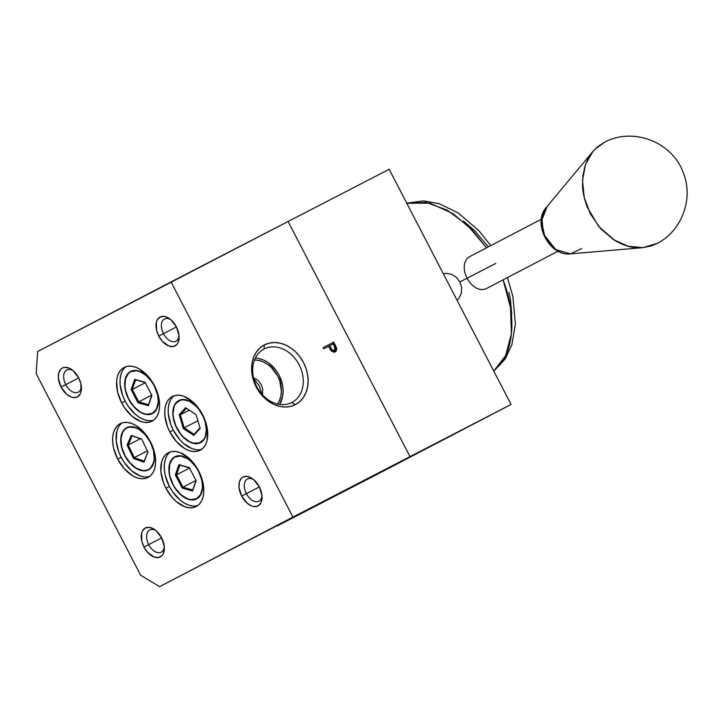 <?xml version="1.0" encoding="UTF-8"?>
<svg xmlns="http://www.w3.org/2000/svg" width="723" height="723" viewBox="0 0 723 723"><rect width="100%" height="100%" fill="white"/><g stroke="black" fill="none" stroke-linecap="round" stroke-linejoin="round"><path stroke-width="1.08" d="M124.727 455.481L121.527 446.913L120.768 438.617L122.576 431.875L126.67 427.7L132.426 426.733L138.97 429.119L145.305 434.505L150.465 442.051A23.732 14.514 62.7 0 1 148.775 469.697A23.732 14.514 62.7 0 1 124.727 455.481A23.732 14.514 62.7 0 1 127.004 427.528A23.732 14.514 62.7 0 1 150.465 442.051L153.665 450.628L154.415 458.924L152.607 465.666L148.513 469.842L142.756 470.809L136.213 468.423L129.887 463.036L124.727 455.481M122.051 422.91A30.267 18.509 -117.3 0 0 121.184 457.334L117.722 459.123A30.267 18.509 62.7 0 1 120.244 423.66A30.267 18.509 62.7 0 1 150.547 441.988L143.967 432.363L135.888 425.495L131.667 423.452L127.546 422.449L123.669 422.53L120.208 423.678L117.271 425.865L114.984 429.001L113.439 432.969L112.68 437.605L112.752 442.747L113.638 448.188L117.722 459.123L124.302 468.748L132.381 475.617L136.602 477.659L140.723 478.662L144.6 478.581L148.061 477.433L150.999 475.246L153.285 472.11L154.83 468.143L155.59 463.506L155.517 458.364L154.632 452.923L150.547 441.988A30.267 18.509 62.7 0 1 148.016 477.451A30.267 18.509 62.7 0 1 117.722 459.123L121.184 457.334A30.267 18.509 -117.3 0 0 149.67 476.412L148.052 476.8M170.547 400.027L169.001 403.994L168.242 408.631L168.314 413.773L170.881 424.735L173.285 430.14L169.833 431.929A30.267 18.509 62.7 0 1 172.354 396.466A30.267 18.509 62.7 0 1 202.648 414.803A30.267 18.509 62.7 0 1 200.126 450.257A30.267 18.509 62.7 0 1 169.833 431.929L173.285 430.14A30.267 18.509 -117.3 0 0 201.78 449.218L200.163 449.607M176.828 428.296L176.828 428.296A23.732 14.514 62.7 0 1 179.114 400.343A23.732 14.514 62.7 0 1 202.567 414.866A23.732 14.514 62.7 0 1 200.886 442.512A23.732 14.514 62.7 0 1 176.828 428.296L173.628 419.72L172.933 415.454L173.466 407.79L174.677 404.681L178.771 400.506L184.528 399.539L187.763 400.325L194.324 404.284L200.19 410.881L202.567 414.866L205.766 423.443L206.462 427.7L206.525 431.73L204.717 438.481L202.919 440.94L197.903 443.561L191.631 442.828L188.323 441.229L181.988 435.852L176.828 428.296M291.83 402.512A30.131 23.841 -117.6 0 1 291.08 402.883A30.131 23.841 -117.6 0 1 256.837 386.796A30.131 23.841 -117.6 0 1 263.217 349.498A30.131 23.841 -117.6 0 1 264.103 349.01A30.131 23.841 62.4 0 0 256.782 386.697A30.131 23.841 62.4 0 0 291.83 402.512L295.346 404.636A33.638 26.615 -117.6 0 1 256.222 386.977A33.638 26.615 -117.6 0 1 264.392 344.907L264.103 349.01L264.392 344.907L260.072 347.862L256.52 351.848L253.854 356.719L252.2 362.286L251.604 368.332L252.092 374.622L253.656 380.922L256.222 386.977L259.693 392.571L263.94 397.478L268.802 401.518L274.089 404.519L279.602 406.389L285.124 407.031L290.438 406.443L295.346 404.636L299.665 401.681L303.217 397.686L305.883 392.815L307.537 387.257L308.134 381.211L307.646 374.921L306.082 368.622L303.515 362.557L300.045 356.972L295.797 352.065L290.935 348.025L285.648 345.016L280.135 343.154L274.613 342.503L269.299 343.1L264.392 344.907A33.638 26.615 -117.6 0 1 303.515 362.557A33.638 26.615 -117.6 0 1 295.346 404.636L291.83 402.512A30.131 23.841 62.4 0 0 299.15 364.826A30.131 23.841 62.4 0 0 264.103 349.01A30.131 23.841 -117.6 0 1 299.15 364.826A30.131 23.841 -117.6 0 1 291.83 402.512M128.658 399.223L125.459 390.655L124.708 382.359L126.516 375.608L130.61 371.441L136.367 370.474L142.91 372.86L149.236 378.246L154.397 385.793A23.732 14.514 62.7 0 1 152.716 413.439A23.732 14.514 62.7 0 1 128.658 399.223A23.732 14.514 62.7 0 1 130.944 371.27A23.732 14.514 62.7 0 1 154.397 385.793L157.596 394.369L158.355 402.666L156.548 409.408L152.454 413.583L146.697 414.55L140.154 412.164L133.818 406.778L128.658 399.223M125.992 366.651A30.267 18.509 -117.3 0 0 125.124 401.075L121.663 402.865A30.267 18.509 62.7 0 1 124.184 367.401A30.267 18.509 62.7 0 1 154.487 385.73A30.267 18.509 62.7 0 1 151.957 421.193A30.267 18.509 62.7 0 1 121.663 402.865L125.124 401.075A30.267 18.509 -117.3 0 0 153.61 420.153L151.993 420.542M250.782 539.331L298.879 514.333L250.782 539.331M172.887 484.555L169.688 475.978L168.938 467.682L170.745 460.94L174.839 456.764L180.596 455.797L187.14 458.192L193.466 463.57L198.626 471.125A23.732 14.514 62.7 0 1 196.945 498.771A23.732 14.514 62.7 0 1 172.887 484.555A23.732 14.514 62.7 0 1 175.174 456.602A23.732 14.514 62.7 0 1 198.626 471.125L201.825 479.701L202.585 487.989L200.777 494.74L196.683 498.906L190.926 499.873L184.383 497.487L178.048 492.11L172.887 484.555M170.221 451.983A30.267 18.509 -117.3 0 0 169.345 486.398L165.892 488.188A30.267 18.509 62.7 0 1 168.414 452.725A30.267 18.509 62.7 0 1 198.717 471.062A30.267 18.509 62.7 0 1 196.186 506.525A30.267 18.509 62.7 0 1 165.892 488.188L169.345 486.398A30.267 18.509 -117.3 0 0 197.84 505.476L196.222 505.865M163.461 333.646A12.49 7.637 -117.3 0 0 172.86 341.699A12.49 7.637 -117.3 0 0 179.06 335.671A12.49 7.637 62.7 0 1 175.96 341.211A12.49 7.637 62.7 0 1 163.461 333.646L176.43 326.95L163.461 333.646A12.49 7.637 62.7 0 1 164.501 319.015A12.49 7.637 62.7 0 1 170.818 319.693A12.49 7.637 -117.3 0 0 162.295 321.283A12.49 7.637 -117.3 0 0 163.461 333.646L158.753 336.087L163.461 333.646M176.394 326.886A16.268 9.95 62.7 0 1 179.141 337.135A16.268 9.95 62.7 0 1 171.631 346.633A16.268 9.95 62.7 0 1 158.753 336.087A16.268 9.95 62.7 0 1 157.551 319.421A16.268 9.95 62.7 0 1 169.67 318.78A16.268 9.95 62.7 0 1 176.394 326.886L170.745 319.629L166.245 316.918L164.031 316.376L160.081 317.045L157.28 319.9L156.439 322.033L156.557 330.212L158.753 336.087L162.286 341.265L168.893 346.055L173.195 346.552L176.638 344.754L177.867 343.073L179.105 338.445L179.06 335.68L176.394 326.886M246.389 493.628A12.49 7.637 -117.3 0 0 255.788 501.681A12.49 7.637 -117.3 0 0 261.988 495.662A12.49 7.637 62.7 0 1 258.888 501.193A12.49 7.637 62.7 0 1 246.389 493.628L259.358 486.94L246.389 493.628A12.49 7.637 62.7 0 1 247.429 479.006A12.49 7.637 62.7 0 1 253.746 479.683A12.49 7.637 -117.3 0 0 245.224 481.265A12.49 7.637 -117.3 0 0 246.389 493.628L241.681 496.077L246.389 493.628M259.322 486.868A16.268 9.95 62.7 0 1 262.069 497.117A16.268 9.95 62.7 0 1 254.559 506.624A16.268 9.95 62.7 0 1 241.681 496.077A16.268 9.95 62.7 0 1 240.488 479.412A16.268 9.95 62.7 0 1 252.598 478.771A16.268 9.95 62.7 0 1 259.322 486.868L253.674 479.62L251.441 478.002L246.959 476.367L243.009 477.026L241.437 478.201L239.376 482.015L239.006 487.275L241.681 496.077L247.32 503.325L251.821 506.037L254.044 506.579L257.984 505.919L260.795 503.054L262.033 498.436L261.997 495.671L259.322 486.868M148.694 544.618A12.49 7.637 -117.3 0 0 158.093 552.661A12.49 7.637 -117.3 0 0 164.293 546.642A12.49 7.637 62.7 0 1 161.193 552.182A12.49 7.637 62.7 0 1 148.694 544.618L161.663 537.921L148.694 544.618A12.49 7.637 62.7 0 1 149.733 529.986A12.49 7.637 62.7 0 1 156.051 530.664A12.49 7.637 -117.3 0 0 147.528 532.255A12.49 7.637 -117.3 0 0 148.694 544.618L143.985 547.058L148.694 544.618M161.627 537.849A16.268 9.95 62.7 0 1 164.374 548.106A16.268 9.95 62.7 0 1 156.864 557.605A16.268 9.95 62.7 0 1 143.985 547.058A16.268 9.95 62.7 0 1 142.793 530.393A16.268 9.95 62.7 0 1 154.903 529.751A16.268 9.95 62.7 0 1 161.627 537.849L155.978 530.601L153.746 528.983L149.263 527.347L145.314 528.007L142.512 530.872L141.672 533.005L141.789 541.184L143.985 547.058L147.519 552.236L154.126 557.026L158.427 557.523L161.871 555.725L163.1 554.044L164.338 549.417L164.293 546.651L161.627 537.849M65.766 384.627A12.49 7.637 -117.3 0 0 75.165 392.679A12.49 7.637 -117.3 0 0 81.365 386.651A12.49 7.637 62.7 0 1 78.265 392.191A12.49 7.637 62.7 0 1 65.766 384.627L78.726 377.939L65.766 384.627A12.49 7.637 62.7 0 1 66.805 370.004A12.49 7.637 62.7 0 1 73.113 370.673A12.49 7.637 -117.3 0 0 64.6 372.264A12.49 7.637 -117.3 0 0 65.766 384.627L61.048 387.076L65.766 384.627M78.699 377.867A16.268 9.95 62.7 0 1 81.446 388.115A16.268 9.95 62.7 0 1 73.936 397.623A16.268 9.95 62.7 0 1 61.048 387.076A16.268 9.95 62.7 0 1 59.855 370.411A16.268 9.95 62.7 0 1 71.966 369.769A16.268 9.95 62.7 0 1 78.699 377.867L73.05 370.619L68.549 367.899L64.248 367.401L62.386 368.025L60.804 369.2L58.744 373.014L58.382 378.274L61.048 387.076L66.697 394.324L71.197 397.035L73.412 397.578L77.361 396.918L80.163 394.053L81.003 391.92L80.886 383.741L78.699 377.867M335.002 351.794L335.617 348.766L332.743 342.675L323.127 347.636L323.75 348.838L328.667 346.308L331.116 350.592L335.201 351.884L336.566 347.917L335.138 344.772L334.107 345.314L335.535 348.45L336.566 347.917L335.535 348.45L334.18 352.417M333.303 343.913L334.577 346.362L334.568 350.682C332.978 350.998 331.767 350.14 330.953 348.106L329.923 348.64C330.745 350.682 331.947 351.541 333.547 351.215L334.568 350.682L332.2 350.068L329.76 345.739L328.73 346.272L329.923 348.64L330.953 348.106L329.76 345.739L333.303 343.913L335.481 348.775L334.984 350.366L333.547 351.215L331.179 350.601L328.73 346.272M335.725 349.697L335.68 349.073M329.164 347.266L331.541 351.089L334.198 352.2L336.023 351.261L336.755 349.164L333.773 342.142L323.127 347.636M166.606 456.285L165.061 460.253L164.302 464.889L164.374 470.031L165.269 475.463L169.345 486.398L172.381 491.477L179.855 499.891L184.004 502.901L188.224 504.943L192.345 505.946M122.377 370.962L120.831 374.921L120.072 379.566L120.145 384.699L122.72 395.671L125.124 401.075L128.152 406.154L135.626 414.559L139.774 417.569L143.994 419.611L148.125 420.614M288.088 221.491L37.704 351.495L36.15 373.646L140.633 575.21L159.593 586.651L409.977 456.638L276.647 526.227L377.731 474.035L276.647 526.227L409.977 456.638L276.647 526.227L409.977 456.638L292.932 517.072L171.035 281.916L288.088 221.491L409.977 456.638L511.071 404.446L377.731 474.035L511.071 404.446L409.977 456.638L288.088 221.491L409.977 456.638L288.088 221.491L389.182 169.299L511.071 404.446L389.182 169.299L288.088 221.491M261.816 394.107L259.34 385.874L253.782 378.888M315.942 505.585L326.579 500.09M323.75 501.554L324.754 501.039M319.765 503.615L314.866 506.145M316.294 505.395L320.253 503.362M258.906 358.509L263.669 360.126L268.242 362.72L276.114 370.447L279.114 375.282L282.675 385.955L283.1 391.396L282.585 396.62L279.638 404.437A29.065 23 62.4 0 0 279.069 375.192A29.065 23 62.4 0 0 255.4 357.993M277.424 404.229L279.557 400.316L280.895 395.852L281.374 390.998L279.729 380.894L277.668 376.023L271.468 367.6L267.564 364.356L263.317 361.943L258.897 360.452L254.46 359.927M262.53 394.894L262.729 389.128L261.283 384.618L258.445 380.813L253.466 377.569M254.532 359.927A27.004 21.365 -117.6 0 1 277.623 375.942A27.004 21.365 -117.6 0 1 277.56 404.04M174.162 395.725A30.267 18.509 -117.3 0 0 173.285 430.14L179.864 439.774L183.796 443.633L192.164 448.685L196.285 449.688M171.035 281.916L292.932 517.072L159.593 586.651L140.633 575.21L36.15 373.646L37.704 351.495L171.035 281.916M169.833 431.929L176.412 441.563L184.482 448.423L188.703 450.465L192.833 451.468L196.701 451.396L200.172 450.239L203.1 448.052L205.386 444.916L206.941 440.949L207.628 431.17L205.052 420.208L202.648 414.803L199.62 409.724L192.146 401.31L183.778 396.258L179.647 395.255L175.779 395.336L172.309 396.493L169.372 398.68L167.085 401.816L165.54 405.775L164.781 410.42L164.853 415.553L167.429 426.525L169.833 431.929M121.663 402.865L124.69 407.935L132.164 416.349L140.533 421.401L144.663 422.404L148.531 422.322L152.002 421.175L154.939 418.988L157.225 415.852L158.771 411.884L159.53 407.248L159.458 402.105L158.563 396.665L154.487 385.73L147.899 376.096L139.828 369.236L135.608 367.194L131.487 366.19L127.609 366.272L124.139 367.42L121.211 369.607L118.924 372.743L117.37 376.71L116.62 381.346L117.578 391.92L121.663 402.865M165.892 488.188L172.472 497.822L176.394 501.672L184.763 506.724L188.893 507.727L192.761 507.654L196.231 506.498L199.168 504.311L201.455 501.175L203 497.207L203.759 492.571L203.687 487.429L202.792 481.997L198.717 471.062L195.68 465.983L188.206 457.569L179.837 452.517L175.707 451.514L171.839 451.595L168.369 452.752L165.44 454.939L163.154 458.075L161.6 462.033L160.913 471.812L163.488 482.783L165.892 488.188M118.445 427.221L116.891 431.179L116.204 440.958L118.78 451.929L121.184 457.334L124.211 462.413L131.685 470.818L140.054 475.87L144.184 476.873M429.688 446.724L375.382 475.065L429.688 446.724M385.016 470.077L437.668 442.603L385.016 470.077M541.364 219.196L471.089 255.879C454.225 263.326 471.839 297.325 487.682 287.89C471.839 297.325 454.225 263.326 471.089 255.879L541.364 219.196M487.682 287.89L558.048 251.17L487.682 287.89M487.772 287.844L558.048 251.17M493.764 371.062L505.621 355.68L511.396 333.836L510.537 307.691L503.118 279.837A95.165 58.192 62.7 0 1 499.566 365.323M457.017 300.162L459.186 297.921L461.337 293.149L461.617 287.537L459.864 281.961L495.779 263.416L459.864 281.961L456.321 277.316L451.568 274.297L446.425 273.294L443.335 273.773M406.787 203.271L426.118 202.359L447.23 210.122L468.043 225.793L486.507 247.826L472.119 229.887L452.86 213.556L429.896 203.136L406.787 203.271M508.938 292.291L510.438 299.783L511.757 314.288M463.479 221.157L474.568 230.574L488.341 246.868M604.717 142.115L594.532 149.634L590.257 154.993L586.85 161.175L585.097 165.694L582.919 175.463L582.566 185.919C582.675 191.794 584.256 198.897 587.32 207.221L598.635 226.38L614.794 240.461C621.952 244.491 628.124 246.778 633.33 247.32L642.611 247.673L651.423 245.928L657.496 243.29C681.997 230.538 693.827 198.409 683.262 172.707C672.471 142.124 633.321 126.887 604.699 142.124L597.822 146.579L592.797 151.577L585.476 164.582L582.521 180.352L584.211 197.361L590.402 213.945L600.47 228.504L613.447 239.62L628.079 246.218L642.937 247.646L657.514 243.28M581.807 248.459L570.51 253.854L556.267 249.977L545.124 237.578L541.319 221.346L547.121 206.507M642.937 247.646L570.51 253.854L555.616 249.543L543.56 234.116L541.744 217.478L546.29 207.447L592.797 151.577M135.517 427.709A23.461 14.343 62.7 0 1 154.144 454.613A23.461 14.343 62.7 0 1 139.666 469.833A23.461 14.343 62.7 0 1 134.568 467.085A23.461 14.343 62.7 0 1 120.913 439.774A23.461 14.343 62.7 0 1 135.517 427.709L138.789 429.254L145.07 434.505L150.203 441.925L153.421 450.393L154.234 458.617L153.683 462.232L150.764 467.799L148.513 469.534L145.847 470.465L142.856 470.574L136.394 468.287L130.122 463.036L124.98 455.607L121.762 447.148L120.949 438.924L122.675 432.209L124.419 429.742L126.67 428.007L129.345 427.076L135.517 427.709M141.699 439.069L148.07 452.471L141.699 439.069L131.215 435.373L141.699 439.069M141.807 439.304L131.215 435.373L132.119 435.879L128.26 445.016L127.112 445.07L131.215 435.373L127.112 445.07L133.493 458.472L143.967 462.169L147.917 452.146L144.13 461.111L134.261 457.623L147.32 450.881L134.261 457.623L128.26 445.016L132.119 435.879L141.807 439.304M140.325 438.78L128.26 445.016L140.325 438.78M133.493 458.472L127.112 445.07L128.26 445.016L134.261 457.623L133.493 458.472L134.261 457.623L144.13 461.111L143.967 462.169L133.493 458.472M154.252 385.874A23.461 14.343 62.7 0 1 155.969 409.905A23.461 14.343 62.7 0 1 138.509 410.827A23.461 14.343 62.7 0 1 128.811 399.15A23.461 14.343 62.7 0 1 124.853 384.374A23.461 14.343 62.7 0 1 135.671 370.664A23.461 14.343 62.7 0 1 154.252 385.874L157.415 394.351L158.102 398.563L158.156 402.548L156.376 409.209L152.327 413.339L146.633 414.297L143.443 413.52L140.172 411.929L133.909 406.615L128.811 399.15L125.648 390.673L124.962 386.462L125.486 378.879L128.459 373.375L130.736 371.685L136.421 370.727L139.62 371.505L146.109 375.418L151.902 381.934L154.252 385.874M148.495 404.645L151.785 395.192L148.369 405.702L148.495 404.645L138.717 401.871L148.495 404.645M151.92 395.463L148.369 405.702L151.92 395.463L145.088 382.277L151.92 395.463M134.695 379.322L145.088 382.277L134.695 379.322L131.134 389.552L137.976 402.747L148.369 405.702L137.976 402.747L138.717 401.871L132.282 389.453L145.323 382.729L132.282 389.453L135.626 379.828L134.695 379.322L145.233 382.557L135.626 379.828L132.282 389.453L131.134 389.552L134.695 379.322M151.758 395.138L138.717 401.871L151.758 395.138M132.282 389.453L138.717 401.871L137.976 402.747L131.134 389.552L132.282 389.453M205.097 421.59A23.461 14.343 62.7 0 1 202.675 440.804A23.461 14.343 62.7 0 1 186.67 439.891A23.461 14.343 62.7 0 1 174.297 421.572A23.461 14.343 62.7 0 1 173.014 413.439A23.461 14.343 62.7 0 1 186.317 400.117A23.461 14.343 62.7 0 1 205.097 421.59L206.38 429.95L205.124 437.044L203.588 439.756L198.997 443.018L192.987 443.018L189.733 441.771L183.344 437.026L180.461 433.719L175.843 425.838L173.339 417.307L173.014 413.204L174.27 406.118L175.806 403.398L180.398 400.135L183.281 399.72L189.661 401.382L196.05 406.127L198.933 409.444L203.552 417.325L205.097 421.59M194.053 434.333L200 427.917L194.053 434.333L193.764 435.418L194.053 434.333L184.193 427.817L194.053 434.333M200.172 428.504L193.764 435.418L200.172 428.504L196.114 414.659L200.172 428.504M185.63 407.736L196.114 414.659L185.63 407.736L179.223 414.65L183.29 428.495L193.764 435.418L183.29 428.495L184.193 427.817L180.37 414.785L189.29 410.185L180.37 414.785L186.407 408.278L185.63 407.736L196.123 414.704L186.407 408.278L180.37 414.785L179.223 414.65L185.63 407.736M197.894 420.741L184.193 427.817L197.894 420.741M180.37 414.785L184.193 427.817L183.29 428.495L179.223 414.65L180.37 414.785M198.482 471.197A23.461 14.343 62.7 0 1 200.199 495.228A23.461 14.343 62.7 0 1 182.738 496.15A23.461 14.343 62.7 0 1 173.041 484.473A23.461 14.343 62.7 0 1 169.083 469.697A23.461 14.343 62.7 0 1 179.9 455.996A23.461 14.343 62.7 0 1 198.482 471.197L201.645 479.674L202.332 483.886L202.386 487.871L200.605 494.541L196.557 498.662L190.863 499.62L187.673 498.843L181.184 494.93L175.391 488.414L173.041 484.473L169.878 475.996L169.191 471.785L169.715 464.211L172.689 458.707L174.966 457.008L180.651 456.059L187.121 458.418L190.339 460.75L196.132 467.266L198.482 471.197M192.725 489.977L196.014 480.524L192.598 491.025L192.725 489.977L182.946 487.194L192.725 489.977M196.15 480.795L192.598 491.025L196.15 480.795L189.318 467.6L196.15 480.795M178.924 464.645L189.318 467.6L178.924 464.645L175.364 474.884L182.205 488.07L192.598 491.025L182.205 488.07L182.946 487.194L176.511 474.785L189.553 468.052L176.511 474.785L179.855 465.151L178.924 464.645L189.462 467.88L179.855 465.151L176.511 474.785L175.364 474.884L178.924 464.645M195.978 480.461L182.946 487.194L195.978 480.461M176.511 474.785L182.946 487.194L182.205 488.07L175.364 474.884L176.511 474.785M493.818 371.17L505.187 358.997L511.911 344.609L515.391 323.868L512.887 296.511L507.374 277.614M406.733 203.163L423.551 200.858L439.168 203.705L458.111 212.887L478.78 230.583L490.754 245.612M570.51 253.854C549.561 256.837 531.866 222.901 546.29 207.447"/></g></svg>
